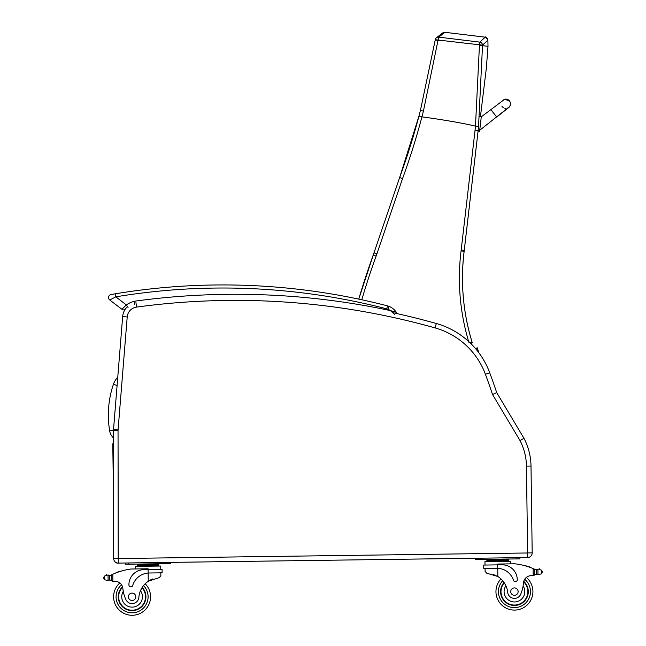 <?xml version="1.0" encoding="UTF-8"?>
<svg xmlns="http://www.w3.org/2000/svg" width="646" height="646" viewBox="0 0 646 646"><rect width="100%" height="100%" fill="white"/><g stroke="black" fill="none" stroke-linecap="round" stroke-linejoin="round"><path stroke-width="0.97" d="M510.405 104.345A4.619 4.619 -175.4 0 1 507.53 108.262A4.619 4.619 -175.4 0 0 510.405 104.345L510.421 104.103A4.619 4.619 -175.4 0 1 507.829 107.89M468.923 342.396L472.178 342.509A218.114 218.114 90 0 1 464.135 251.294A123.208 123.208 -90 0 0 464.256 250.293L478.113 130.71L479.623 131.065L481.31 116.538L479.776 116.361L481.31 116.538M481.286 116.829L479.712 130.282L508.604 107.414M503.937 99.508A4.619 4.619 -175.4 0 1 510.421 104.103M505.842 108.35A4.619 4.619 -175.4 0 1 504.752 108.221M503.153 107.502A4.619 4.619 -175.4 0 1 501.853 106.106M479.687 130.573L479.598 131.34L479.728 130.274L496.459 117.015M496.613 116.894L490.879 109.65L481.278 116.805M479.598 131.34L478.072 131.146L464.272 250.293L461.196 249.937A120.132 120.132 90 0 1 461.074 250.914A221.198 221.198 -90 0 0 468.641 341.476M475.472 126.123A774.562 774.562 90 0 1 475.044 130.371L478.113 130.71A776.508 776.508 -173.4 0 0 478.541 126.446L475.472 126.123C461.801 122.95 443.955 119.857 421.935 116.861L421.927 116.853A577.79 469.141 -72.9 0 0 423.413 111.128L438.691 37.129L444.997 32.308A3.077 3.077 68.8 0 0 444.933 32.308M402.555 178.571L399.648 177.545L373.969 252.893L376.884 253.886L402.555 178.571A706.248 706.248 -90 0 0 421.935 116.861L418.947 116.119A703.163 703.163 90 0 1 399.648 177.545L373.969 252.893A123.208 123.208 90 0 1 373.21 255.073L376.101 256.123A126.293 126.293 -90 0 0 376.884 253.886M478.113 130.71A776.508 776.508 -173.4 0 0 478.541 126.446L482.514 45.656A619.005 459.427 -83.4 0 0 482.514 45.155L435.275 39.705L420.417 110.466A571.605 463.901 107.2 0 1 418.947 116.119L399.648 177.545M485.219 37.177A3.077 3.077 66.3 0 0 485.194 37.177L479.808 42.127L479.445 44.857A619.143 458.272 96.6 0 1 479.445 45.349L475.48 126.123M435.275 39.729A3.077 3.068 52.6 0 1 436.446 37.734A3.077 3.068 52.6 0 1 436.446 37.726A3.077 3.068 52.6 0 1 438.691 37.129L479.808 42.127A3.077 3.068 47.3 0 1 482.514 45.155L487.932 40.181C485.921 37.282 485.009 36.281 485.194 37.177L485.186 37.177A3.077 3.077 -110.3 0 1 487.892 40.181L488.005 46.318L479.445 45.349M478.072 131.162L464.256 250.293A123.208 123.208 90 0 1 464.151 251.294A218.114 218.114 -90 0 0 472.194 342.509L471.515 344.229M418.947 116.119L420.417 110.466L423.413 111.128M440.766 40.714L435.226 40.028L420.417 110.466M117.758 377.264A18.581 18.581 0 0 0 113.43 384.265L117.096 385.509M113.43 384.265A95.826 95.753 -172.9 0 0 109.659 430.882A12.282 12.282 0 0 0 113.494 437.923M127.48 306.608A15.399 15.399 0 0 0 122.667 316.588L113.534 429.477A15.399 15.399 0 0 0 113.486 430.737L113.648 558.483A4.619 4.619 0 0 0 118.331 563.094L117.483 563.102A3.077 3.077 0 0 1 114.665 561.374A3.077 3.077 0 0 0 117.483 563.102L117.515 563.029M113.575 502.313L112.792 444.569A3.077 3.077 0 0 1 113.502 442.558A3.077 3.077 0 0 0 112.792 444.569L113.502 444.908M477.41 350.875L476.667 348.057L477.41 347.855L478.613 352.441M532.183 552.863L527.62 552.919L527.629 557.546A4.619 4.619 0 0 0 532.183 552.863L531.004 466.057A61.604 61.604 0 0 0 523.995 438.343L496.709 392.623L492.535 394.528L496.709 392.623A618.747 618.747 0 0 0 489.708 372.734A80.088 80.088 0 0 0 436.316 323.509A740.817 740.817 0 0 0 392.994 312.721L392.324 312.091M526.442 466.121L531.004 466.057A61.604 61.604 0 0 0 523.995 438.343L520.014 440.564A57.05 57.05 0 0 1 526.442 466.121L527.62 552.919M527.564 552.984L118.266 558.54L118.331 563.094L527.629 557.546M122.667 316.588A15.399 15.399 0 0 1 124.944 309.7A3.077 3.077 0 0 1 121.933 309.289A3.077 3.077 0 0 0 124.944 309.7A3.077 3.077 0 0 1 121.933 309.289A3.077 3.077 0 0 0 124.944 309.7A15.399 15.399 0 0 0 122.667 316.588L127.214 316.96A10.845 10.845 0 0 1 136.564 307.092A736.254 736.254 0 0 1 435.081 327.902A75.525 75.525 0 0 1 485.437 374.325A614.193 614.193 0 0 1 492.535 394.528L520.014 440.564M533.806 568.851A65.488 65.488 0 0 1 534.783 569.288A5.184 5.184 0 0 0 535.348 569.506A0.484 0.484 0 0 0 534.726 569.974L534.735 570.854A58.697 58.697 0 0 0 534.686 570.83L534.726 574.092L534.678 570.168L533.111 568.561L533.208 575.57L534.726 574.092A1.454 1.454 0 0 1 533.297 575.57M538.853 569.384A0.484 0.484 0 0 1 539.232 568.811A0.484 0.484 0 0 1 539.798 569.199A2.431 2.431 0 0 0 538.877 569.376L541.768 570.224L542.212 571.589L541.816 573.648L538.95 574.577L537.973 574.318L538.95 574.577M535.348 569.506A5.184 5.184 0 0 0 536.269 569.707L537.908 569.659A0.484 0.484 0 0 0 536.947 569.756A5.184 5.184 0 0 0 537.9 569.659L536.269 569.707L536.325 574.31L537.973 574.318L536.325 574.31A5.184 5.184 0 0 0 535.421 574.544A0.484 0.484 0 0 1 534.783 574.092M502.984 559.557L486.874 559.775L486.89 560.696L508.37 560.405L508.386 561.326L508.354 559.476L502.984 559.557L503 560.478M526.32 577.451A18.484 18.484 0 0 1 522.364 608.306A18.484 18.484 0 0 1 500.981 578.937A18.484 18.484 0 0 0 522.364 608.306A18.484 18.484 0 0 0 526.32 577.451A7.922 7.922 0 0 1 530.77 575.675A43.653 43.653 0 0 1 533.208 575.57A43.653 43.653 0 0 0 530.77 575.675A7.922 7.922 0 0 0 523.438 583.023A33.955 33.955 0 0 1 520.829 593.9A6.791 6.791 0 0 1 507.691 592.342A21.48 21.48 0 0 0 497.848 576.515L486.745 573.18L485.098 571.363L485.057 568.448L485.098 571.363M108.504 575.546A5.184 5.184 0 0 1 108.035 575.489L109.675 575.497A5.184 5.184 0 0 0 111.144 575.037A65.488 65.488 0 0 1 112.113 574.569L111.274 575.909L111.322 579.833L111.282 576.571A58.697 58.697 0 0 0 111.233 576.595L111.274 579.842A0.484 0.484 0 0 1 110.652 580.302A5.184 5.184 0 0 0 109.731 580.1L108.092 580.148L109.731 580.1L109.675 575.497L108.027 575.489A0.484 0.484 0 0 1 108.988 575.554M107.123 580.431L108.092 580.148L107.123 580.431L104.232 579.583L103.788 578.218L104.184 576.159L107.05 575.231A2.431 2.431 0 0 0 106.13 575.077A0.484 0.484 0 0 1 106.687 574.674A0.484 0.484 0 0 1 107.075 575.239M112.8 581.271L111.322 579.833A1.454 1.454 0 0 0 112.8 581.271L112.889 581.271A43.653 43.653 0 0 1 115.327 581.311A7.922 7.922 0 0 1 122.861 588.458A7.922 7.922 0 0 0 122.716 587.537L122.861 588.458A33.955 33.955 0 0 0 125.76 599.262A6.791 6.791 0 0 0 138.85 597.34A21.48 21.48 0 0 1 148.265 581.263L159.263 577.621L160.87 575.764L160.83 572.841L160.87 575.764M153.401 564.297L137.291 564.515L137.315 566.364L137.299 565.436L158.787 565.145L158.771 564.224L153.401 564.297L153.417 565.218M112.113 574.569L112.792 574.262L112.889 581.271A43.653 43.653 0 0 1 115.327 581.311A43.653 43.653 0 0 0 112.889 581.271A43.653 43.653 0 0 1 115.327 581.311M145.197 583.766A18.484 18.484 0 0 1 150.566 596.541A18.484 18.484 0 0 0 145.197 583.766A18.484 18.484 0 0 1 150.566 596.541A18.484 18.484 0 0 0 145.197 583.766A18.484 18.484 0 0 1 124.613 613.7A18.484 18.484 0 0 1 119.825 582.967A18.484 18.484 0 0 0 124.613 613.7A18.484 18.484 0 0 0 150.566 596.541A18.484 18.484 0 0 1 124.613 613.7A18.484 18.484 0 0 1 119.825 582.967A18.484 18.484 0 0 0 124.613 613.7A18.484 18.484 0 0 0 150.566 596.541A18.484 18.484 0 0 1 124.613 613.7A18.484 18.484 0 0 1 119.825 582.967M493.334 574.342L493.98 574.585M494.86 574.94L495.853 575.4M496.734 575.861L497.848 576.515L497.735 568.31L496.669 568.286L497.735 568.31L497.686 564.87L483.717 565.064L483.765 568.464L496.669 568.286M497.735 568.31A17.458 17.458 0 0 1 513.513 580.35A1.938 1.938 0 0 0 517.284 579.728A15.116 15.116 0 0 0 501.966 564.814L497.686 564.87L497.678 564.039L514.862 563.805A65.488 65.488 0 0 1 533.111 568.561M542.212 571.589L542.22 572.267M492.244 559.702L492.26 560.623M526.215 566.09A0.484 0.484 0 0 0 525.319 565.831M528.073 566.671A0.484 0.484 0 0 0 527.168 566.38M529.922 567.309A0.484 0.484 0 0 0 529.026 566.994M485.009 565.048L484.96 561.649L510.316 561.301L510.356 563.861L510.316 561.301M516.857 558.919L519.941 558.879L519.925 557.651L516.84 557.692L516.857 558.919L478.363 559.444L478.347 558.209L475.262 558.257L475.278 559.484L478.363 559.444M504.017 582.466A13.865 13.865 0 0 0 520.143 604.244A13.865 13.865 0 0 0 523.745 581.335M523.438 583.023L523.107 585.946A10.352 10.352 0 0 1 517.462 601.507A10.352 10.352 0 0 1 505.891 585.769L504.413 583.055M523.615 581.804A13.429 13.429 0 0 1 519.868 603.897A13.429 13.429 0 0 1 504.268 582.837M518.132 591.558A3.698 3.698 0 0 0 512.544 588.433A3.698 3.698 0 0 0 512.633 594.837A3.698 3.698 0 0 0 518.132 591.558M149.218 573.002L162.122 572.824L162.073 569.425L143.832 569.675A15.116 15.116 0 0 0 128.917 584.993A1.938 1.938 0 0 0 132.705 585.518A17.458 17.458 0 0 1 148.152 573.05L149.218 573.002L148.152 573.05L148.265 581.263L149.363 580.568M150.227 580.084L151.204 579.599M152.076 579.22L152.714 578.961M112.792 574.262A65.488 65.488 0 0 1 130.912 569.013L148.096 568.779L148.152 573.05M142.661 564.442L142.677 565.363M119.623 571.605A0.484 0.484 0 0 1 120.511 571.322M117.782 572.235A0.484 0.484 0 0 1 118.67 571.92M115.949 572.921A0.484 0.484 0 0 1 116.837 572.582M110.579 575.271A0.484 0.484 0 0 1 111.217 575.715L111.274 579.842M103.78 577.54L103.788 578.218M135.418 568.948L135.377 566.389L160.733 566.041L160.781 569.441M167.257 562.432L170.342 562.391L170.358 563.619L167.282 563.659L167.257 562.432M128.78 564.184L128.764 562.957L125.679 562.997L125.695 564.224L167.282 563.659M142.249 587.367A13.865 13.865 0 0 1 126.721 609.574A13.865 13.865 0 0 1 122.506 586.778M138.85 597.34A21.48 21.48 0 0 1 140.473 590.727L141.87 587.973A21.48 21.48 0 0 0 140.473 590.727A10.352 10.352 0 0 1 135.337 606.618A10.352 10.352 0 0 1 123.273 591.373L122.861 588.458M118.654 596.977A13.429 13.429 0 0 1 122.643 587.246A13.429 13.429 0 0 0 137.017 609.283A13.429 13.429 0 0 0 142.015 587.747A13.429 13.429 0 0 1 137.017 609.283A13.429 13.429 0 0 1 118.654 596.977M128.393 596.847A3.698 3.698 0 0 0 133.972 599.972A3.698 3.698 0 0 0 133.892 593.569A3.698 3.698 0 0 0 128.393 596.847M111.12 294.511A3.077 3.077 0 0 0 109.772 299.994A3.077 3.077 0 0 1 111.12 294.511L112.598 294.253L111.12 294.511A3.077 3.077 0 0 0 109.772 299.994A3.077 3.077 0 0 1 111.12 294.511A3.077 3.077 0 0 0 109.772 299.994L115.796 296.837L115.295 293.801L111.12 294.511A3.077 3.077 0 0 0 109.772 299.994L121.933 309.289A3.077 3.077 0 0 0 124.944 309.7A3.077 3.077 0 0 1 121.933 309.289L126.333 304.896L128.053 307.456M115.295 293.801L113.333 294.132L115.295 293.801A657.652 657.652 0 0 1 387.495 305.865L386.72 308.845A9.238 9.238 0 0 1 387.947 309.256L389.134 306.414A12.322 12.322 0 0 0 387.495 305.865M134.764 302.021L134.796 301.181M396.612 313.512L396.378 312.317A1.542 1.542 0 0 1 396.612 313.512A1.542 1.542 0 0 0 396.378 312.317A16.32 16.32 0 0 0 389.134 306.414A16.32 16.32 0 0 1 396.378 312.317A16.32 16.32 0 0 0 389.134 306.414A16.32 16.32 0 0 1 396.378 312.317L390.394 310.589A742.351 742.351 0 0 0 134.796 301.173L134.255 304.516M387.947 309.256A13.243 13.243 0 0 1 390.394 310.589L394.771 314.683M479.623 131.049L478.097 130.872M485.186 37.177L444.981 32.308A3.077 3.077 -108.2 0 0 442.728 32.93M464.272 250.293L464.151 251.294L461.074 250.914M361.776 299.76A764.929 764.929 90 0 1 376.101 256.123M373.21 255.073A768.013 768.013 -90 0 0 358.756 299.122L373.969 252.893M438.271 40.165L435.275 39.705A3.077 3.077 0 0 1 436.446 37.726M475.044 130.371L461.196 249.937M109.659 430.882L113.494 430.244M122.619 373.719L127.214 316.96L118.081 429.848L113.534 429.477M118.056 441.412L118.056 440.556M489.708 372.734L485.437 374.325M436.316 323.509L435.081 327.902M135.951 302.57L136.564 307.092M113.486 430.737L118.04 430.737A10.845 10.845 0 0 1 118.081 429.848M113.648 558.483L118.202 558.475L118.04 430.737L118.266 558.54M502.685 580.722A16.021 16.021 0 0 0 498.421 591.825A16.021 16.021 0 0 1 502.685 580.722A16.021 16.021 0 0 0 521.338 606.061A16.021 16.021 0 0 0 524.681 579.292A16.021 16.021 0 0 1 521.338 606.061A16.021 16.021 0 0 1 498.421 591.825A16.021 16.021 0 0 0 521.338 606.061A16.021 16.021 0 0 0 524.681 579.292M143.541 585.599A16.021 16.021 0 0 1 148.104 596.581A16.021 16.021 0 0 0 143.541 585.599A16.021 16.021 0 0 1 125.582 611.431A16.021 16.021 0 0 1 121.513 584.759A16.021 16.021 0 0 0 125.582 611.431A16.021 16.021 0 0 0 148.104 596.581A16.021 16.021 0 0 1 125.582 611.431A16.021 16.021 0 0 1 121.513 584.759M541.768 570.224L541.816 573.648M537.908 569.659L537.973 574.318M108.027 575.489L108.092 580.148M104.184 576.159L104.232 579.583M134.796 301.173A26.106 26.106 0 0 0 126.333 304.896L115.796 296.837A654.568 654.568 0 0 1 386.72 308.845M490.879 109.65L504.623 99.266L509.436 100.857M496.588 117.184L508.959 107.341M509.048 107.252L510.178 105.435M442.801 32.873L436.446 37.734M464.151 251.294C460.38 282.27 463.061 312.672 472.194 342.509M488.005 46.318L486.333 68.29L480.454 116.433M504.655 559.533L505.85 559.073L504.655 559.533M486.898 561.616L486.882 560.696M490.572 559.719L489.369 559.291M158.803 566.074L158.787 565.145M140.989 564.467L139.786 564.039M155.072 564.273L156.267 563.813M396.378 312.317L396.62 313.455"/></g></svg>
